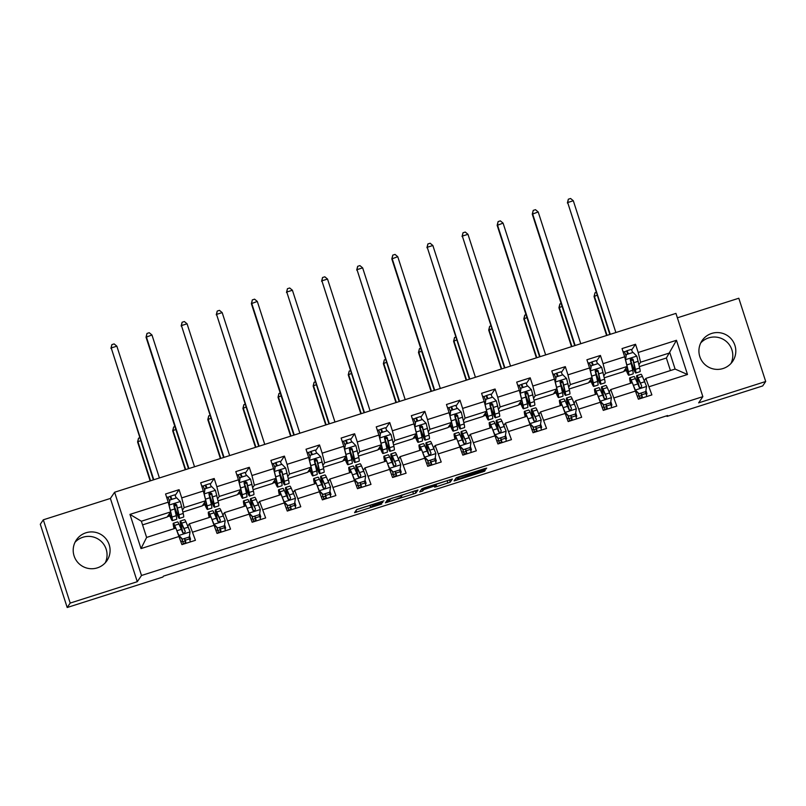 <?xml version="1.0" encoding="UTF-8"?>
<svg xmlns="http://www.w3.org/2000/svg" width="806" height="806" viewBox="0 0 806 806"><rect width="100%" height="100%" fill="white"/><g stroke="black" fill="none" stroke-linecap="round" stroke-linejoin="round"><path stroke-width="1.21" d="M383.948 500.808L356.685 509.533L354.549 512.676L381.742 504.042L370.548 507.075L382.85 502.42L371.828 505.201L383.948 500.808M711.698 333.432A18.478 18.397 34.2 0 0 702.62 361.995A18.478 18.397 34.2 0 0 732.644 361.37A18.478 18.397 34.2 0 0 711.698 333.432M730.982 363.476A18.478 18.397 34.2 0 0 700.746 342.933M85.98 532.776A18.478 18.397 34.2 0 0 76.892 561.329A18.478 18.397 34.2 0 0 106.926 560.704A18.478 18.397 34.2 0 0 85.98 532.776M105.254 562.81A18.478 18.397 34.2 0 0 75.018 542.277M483.771 469.868L486.703 468.115L484.608 468.639L458.533 476.94L456.206 477.827L454.08 480.97L484.567 471.248L485.293 470.17L483.197 470.714L457.526 479.469L458.936 477.374L483.771 469.868L483.489 468.991M698.631 402.869L765.7 381.5L762.688 385.933L667.025 416.41L667.63 415.523L163.457 576.139L162.852 577.036L67.19 607.502L70.203 603.069L137.282 581.7L141.503 575.484L702.852 396.653L698.631 402.869M417.992 489.998L387.505 499.71L385.369 502.863L415.856 493.131L417.982 489.977M424.188 487.892L452.347 479.046L450.211 482.19L436.731 486.623L434.635 487.167L435.502 485.867L433.406 486.411L423.684 489.645L422.787 490.975L419.684 491.962L421.86 488.768L424.188 487.892M141.503 575.484L114.613 492.234L675.952 313.393L702.852 396.653M631.612 350.046L635.531 344.263L622.03 348.575L624.68 356.786L603.079 363.667L600.42 355.456L586.919 359.758L589.569 367.969L567.958 374.85L565.308 366.639L551.808 370.941L554.457 379.152L532.847 386.034L530.197 377.823L516.696 382.125L519.346 390.346L497.735 397.227L495.086 389.016L481.585 393.318L484.235 401.529L462.624 408.41L459.974 400.199L446.464 404.501L449.123 412.712L427.512 419.594L424.863 411.382L411.352 415.684L414.012 423.896L392.401 430.787L389.751 422.566L376.241 426.868L378.901 435.089L357.29 441.97L354.64 433.759L341.129 438.061L343.789 446.272L322.178 453.153L319.529 444.942L306.018 449.244L308.668 457.455L287.067 464.337L284.407 456.125L270.907 460.428L273.556 468.639L251.956 475.53L249.296 467.319L235.795 471.621L238.445 479.832L216.844 486.713L214.184 478.502L200.684 482.804L203.334 491.015L181.723 497.896L179.073 489.685L165.573 493.987L168.222 502.198L129.957 514.389L141.01 548.594L146.621 537.431L175.879 528.111L181.924 544.614L195.425 540.312L189.38 523.809L210.991 516.928L217.036 533.431L230.536 529.129L224.501 512.626L246.102 505.745L252.147 522.248L265.648 517.946L259.613 501.443L281.213 494.552L287.258 511.054L300.769 506.752L294.724 490.25L316.325 483.368L322.37 499.871L335.88 495.569L329.835 479.066L351.446 472.185L357.481 488.688L370.992 484.386L364.947 467.883L386.558 461.002L392.593 477.505L406.103 473.203L400.058 456.69L421.669 449.808L427.704 466.311L441.214 462.009L435.169 445.506L456.78 438.625L462.825 455.128L476.326 450.826L470.281 434.323L491.892 427.442L497.937 443.945L511.437 439.643L505.392 423.14L527.003 416.249L533.048 432.751L546.549 428.449L540.504 411.947L562.114 405.065L568.159 421.568L581.66 417.266L575.625 400.763L597.226 393.882L603.271 410.385L616.771 406.083L610.736 389.58L632.337 382.699L638.382 399.202L651.883 394.9L645.848 378.397L675.106 369.067L669.877 352.867L640.609 362.196L638.957 364.624M635.531 344.263L638.191 352.484L676.456 340.293L687.498 374.498L649.233 386.679M635.733 390.981L614.122 397.872M600.621 402.174L579.01 409.055M565.51 413.357L543.899 420.238M530.388 424.54L508.788 431.432M495.277 435.734L473.676 442.615M460.166 446.917L438.565 453.798M425.054 458.1L403.443 464.981M389.943 469.283L368.332 476.175M354.831 480.477L333.221 487.358M319.72 491.66L298.109 498.541M284.609 502.843L262.998 509.724M249.497 514.027L227.886 520.918M214.386 525.22L192.775 532.101M179.275 536.403L141.01 548.594M603.845 375.808L605.497 373.38L627.108 366.498L623.612 371.647L604.278 377.802M609.225 391.797L610.736 389.58M627.108 366.498L624.68 356.786M605.497 373.38L603.079 363.667M568.734 387.001L570.386 384.563L591.997 377.682L588.501 382.83L569.167 388.986M574.114 402.99L575.625 400.763M591.997 377.682L589.569 367.969M570.386 384.563L567.958 374.85M533.622 398.184L535.275 395.746L556.886 388.865L553.39 394.013L534.046 400.169M539.002 414.173L540.504 411.947M556.886 388.865L554.457 379.152M535.275 395.746L532.847 386.034M498.511 409.367L500.163 406.939L521.774 400.048L518.278 405.196L498.934 411.362M503.881 425.356L505.392 423.14M521.774 400.048L519.346 390.346M500.163 406.939L497.735 397.227M463.4 420.551L465.052 418.123L486.663 411.241L483.157 416.39L463.823 422.546M468.77 436.55L470.281 434.323M486.663 411.241L484.235 401.529M465.052 418.123L462.624 408.41M428.288 431.744L429.941 429.306L451.541 422.425L448.045 427.573L428.711 433.729M433.658 447.733L435.169 445.506M451.541 422.425L449.123 412.712M429.941 429.306L427.512 419.594M393.177 442.927L394.829 440.489L416.43 433.608L412.934 438.756L393.6 444.922M398.547 458.916L400.058 456.69M416.43 433.608L414.012 423.896M394.829 440.489L392.401 430.787M358.055 454.11L359.718 451.682L381.319 444.791L377.823 449.939L358.489 456.105M363.435 470.1L364.947 467.883M381.319 444.791L378.901 435.089M359.718 451.682L357.29 441.97M322.944 465.304L324.596 462.866L346.207 455.984L342.711 461.133L323.377 467.289M328.324 481.293L329.835 479.066M346.207 455.984L343.789 446.272M324.596 462.866L322.178 453.153M287.833 476.487L289.485 474.049L311.096 467.168L307.6 472.316L288.266 478.472M293.213 492.476L294.724 490.25M311.096 467.168L308.668 457.455M289.485 474.049L287.067 464.337M252.721 487.67L254.374 485.242L275.984 478.351L272.488 483.499L253.155 489.665M258.101 503.659L259.613 501.443M275.984 478.351L273.556 468.639M254.374 485.242L251.956 475.53M217.61 498.854L219.262 496.425L240.873 489.544L237.377 494.693L218.043 500.848M222.99 514.843L224.501 512.626M240.873 489.544L238.445 479.832M219.262 496.425L216.844 486.713M182.499 510.047L184.151 507.609L205.762 500.728L202.266 505.876L182.932 512.032M187.879 526.036L189.38 523.809M205.762 500.728L203.334 491.015M184.151 507.609L181.723 497.896M129.957 514.389L141.382 521.23L170.65 511.911L167.154 517.059L142.571 524.887M170.65 511.911L168.222 502.198M137.282 581.7L110.392 498.44L43.312 519.81L70.203 603.069M43.312 519.81L40.3 524.253L67.19 607.502M765.7 381.5L738.81 298.24L677.383 317.816M110.392 498.44L114.613 492.234M666.824 415.785L667.025 416.41M141.382 521.23L146.621 537.431M670.431 370.559L666.371 358.015L639.39 366.619M666.371 358.015L676.456 340.293M644.337 380.613L645.848 378.397M623.824 371.324L626.333 370.528M632.357 368.604L633.304 368.302M588.712 382.507L591.221 381.712M597.246 379.787L598.193 379.495M553.601 393.701L556.1 392.895M562.135 390.981L563.082 390.678M518.49 404.884L520.988 404.088M527.023 402.164L527.97 401.862M483.378 416.067L485.877 415.271M491.912 413.347L492.859 413.045M448.267 427.251L450.766 426.455M456.8 424.54L457.748 424.238M413.156 438.444L415.654 437.648M421.689 435.724L422.636 435.421M378.034 449.627L380.543 448.831M386.578 446.907L387.525 446.605M342.923 460.81L345.431 460.014M351.456 458.09L352.403 457.798M307.811 472.004L310.32 471.198M316.345 469.283L317.292 468.981M272.7 483.187L275.209 482.391M281.234 480.467L282.181 480.164M237.589 494.37L240.097 493.574M246.122 491.65L247.069 491.348M202.477 505.553L204.976 504.758M211.011 502.843L211.958 502.541M167.366 516.747L169.864 515.951M175.899 514.027L176.846 513.724M687.498 374.498L675.106 369.067M640.609 362.196L638.191 352.484M168.273 515.417L169.502 515.024M175.688 513.049L176.484 512.797M175.154 495.458L179.073 489.685M189.884 540.171L190.538 539.214L189.46 535.889M182.71 541.713L185.189 540.917M189.692 539.486L190.538 539.214M224.803 528.303L225.65 528.031L224.572 524.696M217.822 530.519L220.3 529.733M225.005 528.978L225.65 528.031M210.265 484.275L214.184 478.502M203.384 504.224L204.613 503.831M210.799 501.866L211.595 501.614M259.915 517.109L260.761 516.848L259.683 513.513M252.933 519.336L255.411 518.55M260.116 517.795L260.761 516.848M245.377 473.092L249.296 467.319M238.495 493.04L239.725 492.647M245.911 490.673L246.707 490.421M295.026 505.926L295.873 505.654L294.795 502.329M288.044 508.153L290.523 507.357M295.228 506.611L295.873 505.654M280.488 461.898L284.407 456.125M273.607 481.857L274.836 481.464M281.022 479.489L281.818 479.238M330.138 494.743L330.984 494.471L329.906 491.136M323.156 496.959L325.634 496.174M330.339 495.428L330.984 494.471M315.599 450.715L319.529 444.942M308.718 470.664L309.957 470.271M316.143 468.306L316.929 468.054M365.249 483.56L366.095 483.288L365.017 479.953M358.277 485.776L360.745 484.99M365.45 484.235L366.095 483.288M350.711 439.532L354.64 433.759M343.83 459.48L345.069 459.088M351.255 457.123L352.041 456.861M400.36 472.366L401.207 472.104L400.129 468.77M393.388 474.593L395.857 473.807M400.562 473.051L401.207 472.104M385.822 428.349L389.751 422.566M378.941 448.297L380.18 447.904M386.366 445.93L387.152 445.678M435.472 461.183L436.318 460.911L435.25 457.586M428.5 463.41L430.978 462.614M435.673 461.868L436.318 460.911M420.934 417.155L424.863 411.382M414.052 437.114L415.292 436.721M421.478 434.746L422.263 434.494M470.583 450L471.429 449.728L470.361 446.393M463.611 452.216L466.09 451.431M470.785 450.675L471.429 449.728M456.055 405.972L459.974 400.199M449.164 425.921L450.403 425.528M456.589 423.563L457.375 423.311M505.705 438.807L506.541 438.545L505.473 435.21M498.723 441.033L501.201 440.247M505.896 439.492L506.541 438.545M491.166 394.789L495.086 389.016M484.285 414.737L485.514 414.344M491.7 412.37L492.496 412.118M540.816 427.623L541.662 427.351L540.584 424.027M533.834 429.85L536.312 429.054M541.007 428.308L541.662 427.351M526.278 383.606L530.197 377.823M519.396 403.554L520.626 403.161M526.812 401.187L527.608 400.935M575.927 416.44L576.774 416.168L575.696 412.843M568.945 418.667L571.424 417.871M576.119 417.125L576.774 416.168M561.389 372.412L565.308 366.639M554.508 392.361L555.737 391.968M561.923 390.003L562.719 389.751M611.039 405.257L611.885 404.985L610.807 401.65M604.057 407.473L606.535 406.687M611.24 405.932L611.885 404.985M596.5 361.229L600.42 355.456M589.619 381.178L590.848 380.785M597.034 378.82L597.83 378.568M646.15 394.063L646.996 393.802L645.918 390.467M639.168 396.29L641.647 395.504M646.352 394.749L646.996 393.802M624.731 369.994L625.96 369.601M632.146 367.627L632.942 367.375M356.584 509.674L369.994 505.402M401.892 495.237L415.231 490.743M387.404 499.851L387.948 499.68M392.089 498.299L390.467 498.914L388.593 501.675L390.054 501.302L400.713 497.473L401.993 495.559L392.038 498.128M449.587 479.802L450.211 482.19M436.318 484.275L449.486 479.943M422.122 488.627L422.787 490.975M436.399 484.557L430.595 486.048L424.087 489.061L435.905 485.293L436.248 484.043M456.115 477.968L456.962 477.696M167.96 497.302L170.388 496.234A8.644 0.615 72.3 0 1 170.419 496.214A8.644 0.615 72.3 0 1 171.93 499.337M171.597 499.438L169.21 500.143M174.086 506.168L174.408 507.105A18.115 1.29 -107.7 0 0 179.305 518.439L183.577 517.079A18.115 1.29 72.3 0 0 183.234 513.462L180.353 501.614L176.645 497.836L169.895 499.982L169.099 505.201L171.98 517.049A18.115 1.29 72.3 0 1 172.323 520.656A18.115 1.29 72.3 0 1 169.159 514.107M170.529 512.082L171.104 514.722A15.042 1.078 72.3 0 1 171.386 517.724A15.042 1.078 72.3 0 1 169.351 513.815M176.212 497.977A8.644 0.615 -107.7 0 0 174.701 494.854A8.644 0.615 -107.7 0 0 174.67 494.874M168.978 505.211L169.895 499.982M179.305 518.439A18.115 1.29 -107.7 0 0 178.962 514.822L176.605 504.687L174.69 503.8L173.854 505.352L176.252 515.679A18.115 1.29 72.3 0 1 176.605 519.296L172.323 520.656M169.592 501.161A8.644 0.615 -107.7 0 0 167.719 497.07A8.644 0.615 -107.7 0 0 167.688 497.101M173.864 504.838L174.308 506.097L176.544 505.382M174.015 504.435L176.433 504.949L178.086 512.505A15.042 1.078 72.3 0 1 178.368 515.508A15.042 1.078 72.3 0 1 174.308 506.097M159.417 477.958L116.85 346.167L111.218 347.96L153.382 479.882M153.785 479.751L111.218 347.96L111.873 344.625L114.13 343.91L116.85 346.167M110.926 348.404L111.873 344.625M178.831 535.355L182.539 539.133L189.289 536.987L190.085 531.769L185.924 521.804A18.115 1.29 -107.7 0 0 184.574 519.679L180.292 521.039A18.115 1.29 -107.7 0 0 182.73 532.675M189.017 537.249L189.501 538.871A8.644 0.615 72.3 0 1 190.377 541.924M178.811 535.275L174.67 525.391A18.115 1.29 -107.7 0 0 173.32 523.265A18.115 1.29 -107.7 0 0 174.076 528.686M175.506 528.232L175.376 527.96A15.042 1.078 -107.7 0 0 174.257 526.197A15.042 1.078 -107.7 0 0 174.408 528.585M182.539 539.133L189.289 536.987M182.378 539.365L179.123 536.04M173.32 523.265L177.592 521.905A18.115 1.29 72.3 0 1 178.952 524.021L182.771 532.736L184.493 533.169L185.249 531.466L181.652 523.165A18.115 1.29 -107.7 0 0 180.292 521.039M183.073 533.018A15.042 1.078 72.3 0 1 181.229 523.971A15.042 1.078 72.3 0 1 182.358 525.734L185.249 531.466M185.783 543.385L184.524 538.69M184.745 538.62L185.229 540.232A8.644 0.615 72.3 0 1 186.095 543.284M183.395 544.151A8.644 0.615 -107.7 0 0 182.529 541.088L181.844 538.821M183.234 543.556L185.662 542.791M140.707 440.62L137.584 441.96L150.158 480.91M150.561 480.779L137.886 441.517L138.531 438.182L139.791 437.789M137.584 441.96L138.531 438.182M203.072 486.119L205.5 485.051A8.644 0.615 72.3 0 1 205.53 485.031A8.644 0.615 72.3 0 1 207.041 488.154M206.709 488.255L204.321 488.95M209.197 494.985L209.52 495.922A18.115 1.29 -107.7 0 0 214.416 507.256L218.688 505.886A18.115 1.29 72.3 0 0 218.345 502.279L215.464 490.431L211.756 486.653L205.006 488.799L204.21 494.018L207.092 505.856A18.115 1.29 72.3 0 1 207.434 509.473A18.115 1.29 72.3 0 1 204.271 502.924M205.651 500.889L206.215 503.538A15.042 1.078 72.3 0 1 206.507 506.541A15.042 1.078 72.3 0 1 204.462 502.632M211.323 486.784A8.644 0.615 -107.7 0 0 209.812 483.66A8.644 0.615 -107.7 0 0 209.782 483.691M204.089 494.018L205.006 488.799M214.416 507.256A18.115 1.29 -107.7 0 0 214.074 503.639L211.716 493.504L209.802 492.617L208.966 494.169L211.374 504.496A18.115 1.29 72.3 0 1 211.716 508.112L207.434 509.473M204.704 489.977A8.644 0.615 -107.7 0 0 202.83 485.887A8.644 0.615 -107.7 0 0 202.8 485.907M208.976 493.645L209.419 494.914L211.656 494.199M209.127 493.242L211.545 493.756L213.197 501.322A15.042 1.078 72.3 0 1 213.479 504.314A15.042 1.078 72.3 0 1 209.419 494.914M194.528 466.775L151.961 334.984L146.037 337.22L188.503 468.689M188.906 468.558L146.339 336.777L146.984 333.442L149.241 332.727L151.961 334.984M146.037 337.22L146.984 333.442M238.183 474.925L240.621 473.868A8.644 0.615 72.3 0 1 240.641 473.837A8.644 0.615 72.3 0 1 242.163 476.961M241.82 477.071L239.432 477.767M244.309 483.802L244.631 484.728A18.115 1.29 -107.7 0 0 249.528 496.063L253.799 494.703A18.115 1.29 72.3 0 0 253.457 491.086L250.575 479.248L246.868 475.459L240.117 477.615L239.322 482.834L242.203 494.672A18.115 1.29 72.3 0 1 242.546 498.289A18.115 1.29 72.3 0 1 239.382 491.741M240.762 489.705L241.326 492.355A15.042 1.078 72.3 0 1 241.619 495.358A15.042 1.078 72.3 0 1 239.573 491.448M246.435 475.6A8.644 0.615 -107.7 0 0 244.923 472.477A8.644 0.615 -107.7 0 0 244.893 472.497M239.201 482.834L240.117 477.615M249.528 496.063A18.115 1.29 -107.7 0 0 249.185 492.446L246.827 482.32L244.913 481.434L244.087 482.985L246.485 493.312A18.115 1.29 72.3 0 1 246.827 496.929L242.546 498.289M239.815 478.794A8.644 0.615 -107.7 0 0 237.941 474.704A8.644 0.615 -107.7 0 0 237.921 474.724M244.097 482.462L244.53 483.721L246.767 483.016M244.238 482.059L246.656 482.572L248.308 490.129A15.042 1.078 72.3 0 1 248.591 493.131A15.042 1.078 72.3 0 1 244.53 483.721M229.639 455.581L187.073 323.79L181.451 325.584L223.615 457.506M224.018 457.375L181.451 325.584L182.096 322.259L184.352 321.544L187.073 323.79M181.149 326.027L182.096 322.259M213.943 524.172L217.65 527.95L224.4 525.804L225.196 520.585L221.046 510.621A18.115 1.29 -107.7 0 0 219.685 508.495L215.404 509.855A18.115 1.29 -107.7 0 0 217.842 521.492M224.128 526.066L224.622 527.678A8.644 0.615 72.3 0 1 225.489 530.741M213.922 524.081L209.792 514.198A18.115 1.29 -107.7 0 0 208.432 512.072A18.115 1.29 -107.7 0 0 209.187 517.502M210.618 517.049L210.487 516.777A15.042 1.078 -107.7 0 0 209.369 515.014A15.042 1.078 -107.7 0 0 209.52 517.392M217.65 527.95L224.4 525.804M217.489 528.182L214.235 524.847M208.432 512.072L212.703 510.712A18.115 1.29 72.3 0 1 214.064 512.838L217.882 521.553L219.605 521.986L220.36 520.283L216.764 511.981A18.115 1.29 -107.7 0 0 215.404 509.855M218.184 521.835A15.042 1.078 72.3 0 1 216.34 512.787A15.042 1.078 72.3 0 1 217.469 514.55L220.36 520.283M220.894 532.202L219.635 527.497M219.857 527.426L220.34 529.048A8.644 0.615 72.3 0 1 221.207 532.101M218.507 532.957A8.644 0.615 -107.7 0 0 217.64 529.905L216.955 527.628M218.345 532.373L220.773 531.597M175.819 429.427L172.696 430.777L185.269 469.717M185.672 469.596L172.998 430.333L173.643 426.999L174.902 426.596M172.696 430.777L173.643 426.999M249.054 512.979L252.762 516.767L259.512 514.611L260.308 509.402L256.157 499.428A18.115 1.29 -107.7 0 0 254.797 497.302L250.515 498.672A18.115 1.29 -107.7 0 0 252.953 510.299M259.24 514.883L259.734 516.495A8.644 0.615 72.3 0 1 260.6 519.548M249.034 512.898L244.903 503.015A18.115 1.29 -107.7 0 0 243.543 500.889A18.115 1.29 -107.7 0 0 244.309 506.319M245.729 505.856L245.598 505.584A15.042 1.078 -107.7 0 0 244.48 503.821A15.042 1.078 -107.7 0 0 244.631 506.208M252.762 516.767L259.512 514.611M252.61 516.999L249.346 513.664M243.543 500.889L247.815 499.529A18.115 1.29 72.3 0 1 249.175 501.654L252.993 510.359L254.716 510.803L255.472 509.09L251.875 500.788A18.115 1.29 -107.7 0 0 250.515 498.672M253.296 510.651A15.042 1.078 72.3 0 1 251.452 501.604A15.042 1.078 72.3 0 1 252.58 503.367L255.472 509.09M256.006 521.019L254.756 516.314M254.968 516.243L255.452 517.855A8.644 0.615 72.3 0 1 256.318 520.918M253.618 521.774A8.644 0.615 -107.7 0 0 252.752 518.721L252.066 516.445M253.467 521.19L255.885 520.414M210.93 418.243L207.807 419.583L220.381 458.533M220.784 458.402L208.109 419.14L208.764 415.815L210.013 415.412M207.807 419.583L208.764 415.815M273.294 463.742L275.733 462.674A8.644 0.615 72.3 0 1 275.763 462.654A8.644 0.615 72.3 0 1 277.274 465.777M276.932 465.888L274.544 466.583M279.42 472.618L279.742 473.545A18.115 1.29 -107.7 0 0 284.639 484.88L288.921 483.519A18.115 1.29 72.3 0 0 288.568 479.902L285.687 468.064L281.979 464.276L275.229 466.432L274.433 471.641L277.314 483.489A18.115 1.29 72.3 0 1 277.657 487.106A18.115 1.29 72.3 0 1 274.493 480.547M275.874 478.522L276.438 481.172A15.042 1.078 72.3 0 1 276.73 484.164A15.042 1.078 72.3 0 1 274.685 480.255M281.546 464.417A8.644 0.615 -107.7 0 0 280.035 461.294A8.644 0.615 -107.7 0 0 280.004 461.314M274.312 471.651L275.229 466.432M284.639 484.88A18.115 1.29 -107.7 0 0 284.296 481.263L281.939 471.127L280.025 470.241L279.198 471.802L281.596 482.129A18.115 1.29 72.3 0 1 281.939 485.736L277.657 487.106M274.927 467.601A8.644 0.615 -107.7 0 0 273.053 463.51A8.644 0.615 -107.7 0 0 273.033 463.541M279.208 471.278L279.642 472.538L281.878 471.822M279.35 470.875L281.768 471.389L283.42 478.945A15.042 1.078 72.3 0 1 283.702 481.948A15.042 1.078 72.3 0 1 279.642 472.538M264.751 444.398L222.184 312.607L216.562 314.4L258.726 446.323M259.129 446.192L216.562 314.4L217.217 311.076L219.464 310.35L222.184 312.607M216.26 314.844L217.217 311.076M308.406 452.559L310.844 451.491A8.644 0.615 72.3 0 1 310.874 451.471A8.644 0.615 72.3 0 1 312.385 454.594M312.043 454.695L309.665 455.4M314.531 461.425L314.854 462.362A18.115 1.29 -107.7 0 0 319.75 473.696L324.032 472.326A18.115 1.29 72.3 0 0 323.68 468.719L320.798 456.871L317.09 453.093L310.34 455.239L309.544 460.458L312.426 472.306A18.115 1.29 72.3 0 1 312.778 475.913A18.115 1.29 72.3 0 1 309.605 469.364M310.985 467.339L311.549 469.979A15.042 1.078 72.3 0 1 311.841 472.981A15.042 1.078 72.3 0 1 309.806 469.072M316.657 453.224A8.644 0.615 -107.7 0 0 315.146 450.101A8.644 0.615 -107.7 0 0 315.116 450.131M309.423 460.458L310.34 455.239M319.75 473.696A18.115 1.29 -107.7 0 0 319.408 470.079L317.05 459.944L315.136 459.057L314.31 460.609L316.708 470.936A18.115 1.29 72.3 0 1 317.05 474.553L312.778 475.913M310.038 456.418A8.644 0.615 -107.7 0 0 308.174 452.327A8.644 0.615 -107.7 0 0 308.144 452.347M314.32 460.085L314.753 461.354L316.99 460.639M314.461 459.692L316.879 460.206L318.531 467.762A15.042 1.078 72.3 0 1 318.813 470.764A15.042 1.078 72.3 0 1 314.753 461.354M299.862 433.215L257.295 301.424L251.371 303.661L293.837 435.129M294.24 435.008L251.674 303.217L252.328 299.882L254.575 299.167L257.295 301.424M251.371 303.661L252.328 299.882M343.517 441.376L345.955 440.308A8.644 0.615 72.3 0 1 345.986 440.278A8.644 0.615 72.3 0 1 347.497 443.401M347.154 443.512L344.777 444.207M349.643 450.242L349.965 451.179A18.115 1.29 -107.7 0 0 354.862 462.503L359.144 461.143A18.115 1.29 72.3 0 0 358.791 457.526L355.909 445.688L352.202 441.9L345.452 444.056L344.656 449.274L347.537 461.113A18.115 1.29 72.3 0 1 347.89 464.73A18.115 1.29 72.3 0 1 344.716 458.181M346.096 456.146L346.671 458.795A15.042 1.078 72.3 0 1 346.953 461.798A15.042 1.078 72.3 0 1 344.918 457.889M351.769 442.041A8.644 0.615 -107.7 0 0 350.257 438.917A8.644 0.615 -107.7 0 0 350.227 438.948M344.535 449.274L345.452 444.056M354.862 462.503A18.115 1.29 -107.7 0 0 354.519 458.896L352.162 448.761L350.247 447.874L349.421 449.426L351.819 459.752A18.115 1.29 72.3 0 1 352.162 463.369L347.89 464.73M345.149 445.234A8.644 0.615 -107.7 0 0 343.285 441.144A8.644 0.615 -107.7 0 0 343.255 441.164M349.431 448.902L349.864 450.171L352.101 449.456M349.572 448.499L351.99 449.013L353.643 456.569A15.042 1.078 72.3 0 1 353.925 459.571A15.042 1.078 72.3 0 1 349.864 450.171M334.974 422.022L292.407 290.241L286.785 292.034L328.949 423.946M329.352 423.815L286.785 292.034L287.44 288.699L289.686 287.984L292.407 290.241M286.483 292.477L287.44 288.699M284.175 501.795L287.873 505.584L294.623 503.428L295.429 498.209L291.268 488.245A18.115 1.29 -107.7 0 0 289.908 486.119L285.636 487.479A18.115 1.29 -107.7 0 0 288.064 499.115M294.351 503.7L294.845 505.312A8.644 0.615 72.3 0 1 295.711 508.364M284.145 501.715L280.014 491.831A18.115 1.29 -107.7 0 0 278.654 489.705A18.115 1.29 -107.7 0 0 279.42 495.126M280.841 494.672L280.72 494.4A15.042 1.078 -107.7 0 0 279.591 492.637A15.042 1.078 -107.7 0 0 279.753 495.025M287.873 505.584L294.623 503.428M287.722 505.815L284.458 502.481M278.654 489.705L282.936 488.345A18.115 1.29 72.3 0 1 284.286 490.471L288.115 499.176L289.828 499.619L290.593 497.906L286.986 489.605A18.115 1.29 -107.7 0 0 285.636 487.479M288.417 499.468A15.042 1.078 72.3 0 1 286.563 490.411A15.042 1.078 72.3 0 1 287.692 492.184L290.593 497.906M291.117 509.825L289.868 505.13M290.079 505.06L290.563 506.672A8.644 0.615 72.3 0 1 291.429 509.724M288.729 510.591A8.644 0.615 -107.7 0 0 287.863 507.538L287.178 505.261M288.578 510.007L290.996 509.231M246.042 407.06L242.918 408.4L255.492 447.35M255.895 447.219L243.221 407.957L243.875 404.632L245.125 404.229M242.918 408.4L243.875 404.632M319.287 490.612L322.984 494.39L329.745 492.244L330.541 487.026L326.38 477.061A18.115 1.29 -107.7 0 0 325.02 474.935L320.748 476.296A18.115 1.29 -107.7 0 0 323.176 487.932M329.463 492.506L329.956 494.128A8.644 0.615 72.3 0 1 330.823 497.181M319.257 490.532L315.126 480.648A18.115 1.29 -107.7 0 0 313.766 478.522A18.115 1.29 -107.7 0 0 314.531 483.943M315.952 483.489L315.831 483.217A15.042 1.078 -107.7 0 0 314.703 481.454A15.042 1.078 -107.7 0 0 314.864 483.842M322.984 494.39L329.745 492.244M322.833 494.622L319.569 491.297M313.766 478.522L318.048 477.152A18.115 1.29 72.3 0 1 319.398 479.278L323.226 487.993L324.939 488.426L325.705 486.723L322.098 478.421A18.115 1.29 -107.7 0 0 320.748 476.296M323.528 488.275A15.042 1.078 72.3 0 1 321.675 479.227A15.042 1.078 72.3 0 1 322.803 480.991L325.705 486.723M326.229 498.642L324.979 493.937M325.191 493.877L325.674 495.489A8.644 0.615 72.3 0 1 326.541 498.541M323.841 499.408A8.644 0.615 -107.7 0 0 322.974 496.345L322.289 494.078M323.69 498.813L326.118 498.048M281.153 395.877L278.03 397.217L290.613 436.157M291.016 436.036L278.332 396.774L278.987 393.439L280.236 393.046M278.03 397.217L278.987 393.439M354.398 479.429L358.096 483.207L364.856 481.061L365.652 475.842L361.491 465.868A18.115 1.29 -107.7 0 0 360.131 463.742L355.859 465.112A18.115 1.29 -107.7 0 0 358.287 476.749M364.584 481.323L365.068 482.935A8.644 0.615 72.3 0 1 365.934 485.998M354.368 479.338L350.237 469.455A18.115 1.29 -107.7 0 0 348.877 467.329A18.115 1.29 -107.7 0 0 349.643 472.759M351.063 472.306L350.942 472.034A15.042 1.078 -107.7 0 0 349.814 470.271A15.042 1.078 -107.7 0 0 349.975 472.648M358.096 483.207L364.856 481.061M357.945 483.439L354.68 480.104M348.877 467.329L353.159 465.969A18.115 1.29 72.3 0 1 354.509 468.095L358.338 476.809L360.05 477.243L360.816 475.54L357.209 467.238A18.115 1.29 -107.7 0 0 355.859 465.112M358.64 477.092A15.042 1.078 72.3 0 1 356.796 468.044A15.042 1.078 72.3 0 1 357.914 469.807L360.816 475.54M361.34 487.459L360.091 482.754M360.302 482.683L360.786 484.305A8.644 0.615 72.3 0 1 361.662 487.358M358.952 488.214A8.644 0.615 -107.7 0 0 358.086 485.162L357.401 482.885M358.801 487.63L361.229 486.854M316.264 384.684L313.141 386.034L325.725 424.974M326.128 424.843L313.443 385.59L314.098 382.256L315.358 381.853M313.141 386.034L314.098 382.256M378.639 430.182L381.067 429.114A8.644 0.615 72.3 0 1 381.097 429.094A8.644 0.615 72.3 0 1 382.608 432.218M382.276 432.328L379.888 433.024M384.754 439.058L385.077 439.985A18.115 1.29 -107.7 0 0 389.973 451.32L394.255 449.96A18.115 1.29 72.3 0 0 393.912 446.343L391.021 434.505L387.323 430.716L380.563 432.872L379.767 438.091L382.659 449.929A18.115 1.29 72.3 0 1 383.001 453.546A18.115 1.29 72.3 0 1 379.828 446.998M381.208 444.962L381.782 447.612A15.042 1.078 72.3 0 1 382.064 450.614A15.042 1.078 72.3 0 1 380.029 446.705M386.88 430.857A8.644 0.615 -107.7 0 0 385.369 427.734A8.644 0.615 -107.7 0 0 385.339 427.754M379.646 438.091L380.563 432.872M389.973 451.32A18.115 1.29 -107.7 0 0 389.63 447.703L387.273 437.577L385.369 436.691L384.533 438.242L386.93 448.569A18.115 1.29 72.3 0 1 387.273 452.186L383.001 453.546M380.261 434.051A8.644 0.615 -107.7 0 0 378.397 429.961A8.644 0.615 -107.7 0 0 378.367 429.981M384.543 437.718L384.976 438.978L387.212 438.273M384.684 437.315L387.102 437.829L388.754 445.386A15.042 1.078 72.3 0 1 389.046 448.388A15.042 1.078 72.3 0 1 384.976 438.978M370.095 410.838L327.528 279.047L321.896 280.841L364.06 412.763M364.463 412.632L321.896 280.841L322.551 277.516L324.798 276.801L327.528 279.047M321.594 281.284L322.551 277.516M389.51 468.236L393.217 472.024L399.967 469.868L400.763 464.649L396.602 454.685A18.115 1.29 -107.7 0 0 395.242 452.559L390.97 453.919A18.115 1.29 -107.7 0 0 393.399 465.556M399.695 470.14L400.179 471.752A8.644 0.615 72.3 0 1 401.045 474.805M389.479 468.155L385.349 458.271A18.115 1.29 -107.7 0 0 383.988 456.146A18.115 1.29 -107.7 0 0 384.754 461.566M386.175 461.113L386.054 460.841A15.042 1.078 -107.7 0 0 384.925 459.077A15.042 1.078 -107.7 0 0 385.087 461.465M393.217 472.024L399.967 469.868M393.056 472.256L389.792 468.921M383.988 456.146L388.27 454.786A18.115 1.29 72.3 0 1 389.62 456.911L393.449 465.616L395.162 466.059L395.927 464.347L392.331 456.045A18.115 1.29 -107.7 0 0 390.97 453.919M393.751 465.908A15.042 1.078 72.3 0 1 391.907 456.861A15.042 1.078 72.3 0 1 393.026 458.624L395.927 464.347M396.451 476.275L395.202 471.57M395.414 471.5L395.907 473.112A8.644 0.615 72.3 0 1 396.774 476.175M394.074 477.031A8.644 0.615 -107.7 0 0 393.197 473.978L392.512 471.701M393.912 476.447L396.34 475.671M351.376 373.5L348.252 374.84L360.836 413.79M361.239 413.659L348.555 374.397L349.21 371.072L350.469 370.669M348.252 374.84L349.21 371.072M413.75 418.999L416.178 417.931A8.644 0.615 72.3 0 1 416.208 417.911A8.644 0.615 72.3 0 1 417.72 421.034M417.387 421.145L414.999 421.84M419.876 427.875L420.198 428.802A18.115 1.29 -107.7 0 0 425.084 440.136L429.366 438.776A18.115 1.29 72.3 0 0 429.024 435.159L426.132 423.311L422.435 419.533L415.674 421.679L414.878 426.898L417.77 438.746A18.115 1.29 72.3 0 1 418.113 442.363A18.115 1.29 72.3 0 1 414.939 435.804M416.319 433.779L416.893 436.429A15.042 1.078 72.3 0 1 417.176 439.421A15.042 1.078 72.3 0 1 415.14 435.512M421.991 419.674A8.644 0.615 -107.7 0 0 420.48 416.551A8.644 0.615 -107.7 0 0 420.46 416.571L416.208 417.911M414.758 426.908L415.674 421.679M425.084 440.136A18.115 1.29 -107.7 0 0 424.742 436.52L422.384 426.384L420.48 425.497L419.644 427.049L422.042 437.386A18.115 1.29 72.3 0 1 422.384 440.993L418.113 442.363M415.372 422.858A8.644 0.615 -107.7 0 0 413.508 418.767A8.644 0.615 -107.7 0 0 413.478 418.798M419.654 426.535L420.087 427.795L422.324 427.079M419.795 426.132L422.213 426.646L423.865 434.202A15.042 1.078 72.3 0 1 424.158 437.205A15.042 1.078 72.3 0 1 420.087 427.795M405.206 399.655L362.64 267.864L357.008 269.657L399.172 401.579M399.575 401.448L357.008 269.657L357.663 266.323L359.909 265.607L362.64 267.864M356.705 270.101L357.663 266.323M424.621 457.052L428.329 460.841L435.079 458.685L435.875 453.466L431.714 443.502A18.115 1.29 -107.7 0 0 430.354 441.376L426.082 442.736A18.115 1.29 -107.7 0 0 428.52 454.372M434.807 458.957L435.29 460.569A8.644 0.615 72.3 0 1 436.157 463.621M424.591 456.972L420.46 447.088A18.115 1.29 -107.7 0 0 419.1 444.962A18.115 1.29 -107.7 0 0 419.866 450.383M421.286 449.929L421.165 449.657A15.042 1.078 -107.7 0 0 420.037 447.894A15.042 1.078 -107.7 0 0 420.198 450.282M428.329 460.841L435.079 458.685M428.167 461.062L424.903 457.737M419.1 444.962L423.382 443.602A18.115 1.29 72.3 0 1 424.742 445.718L428.56 454.433L430.273 454.866L431.039 453.163L427.442 444.862A18.115 1.29 -107.7 0 0 426.082 442.736M428.863 454.725A15.042 1.078 72.3 0 1 427.019 445.668A15.042 1.078 72.3 0 1 428.147 447.431L431.039 453.163M431.563 465.082L430.313 460.387M430.525 460.317L431.019 461.929A8.644 0.615 72.3 0 1 431.885 464.981M429.185 465.848A8.644 0.615 -107.7 0 0 428.318 462.785L427.633 460.518M429.024 465.253L431.452 464.488M386.487 362.317L383.364 363.657L395.948 402.607M396.351 402.476L383.666 363.214L384.321 359.879L385.58 359.486M383.364 363.657L384.321 359.879M448.861 407.816L451.289 406.748A8.644 0.615 72.3 0 1 451.32 406.728A8.644 0.615 72.3 0 1 452.831 409.851M452.498 409.952L450.111 410.657M454.987 416.682L455.309 417.619A18.115 1.29 -107.7 0 0 460.206 428.953L464.478 427.583A18.115 1.29 72.3 0 0 464.135 423.976L461.244 412.128L457.546 408.35L450.796 410.496L449.99 415.715L452.881 427.553A18.115 1.29 72.3 0 1 453.224 431.17A18.115 1.29 72.3 0 1 450.05 424.621M451.431 422.586L452.005 425.236A15.042 1.078 72.3 0 1 452.287 428.238A15.042 1.078 72.3 0 1 450.252 424.329M457.113 408.481A8.644 0.615 -107.7 0 0 455.591 405.358A8.644 0.615 -107.7 0 0 455.571 405.388L451.32 406.728M449.869 415.715L450.796 410.496M460.206 428.953A18.115 1.29 -107.7 0 0 459.853 425.336L457.506 415.201L455.591 414.314L454.755 415.866L457.153 426.193A18.115 1.29 72.3 0 1 457.496 429.81L453.224 431.17M450.494 411.675A8.644 0.615 -107.7 0 0 448.62 407.584A8.644 0.615 -107.7 0 0 448.589 407.604M454.765 415.342L455.199 416.611L457.445 415.896M454.906 414.939L457.324 415.453L458.977 423.019A15.042 1.078 72.3 0 1 459.269 426.011A15.042 1.078 72.3 0 1 455.199 416.611M440.318 388.472L397.751 256.681L391.817 258.917L434.283 390.386M434.686 390.265L392.119 258.474L392.774 255.139L395.021 254.424L397.751 256.681M391.817 258.917L392.774 255.139M459.732 445.869L463.44 449.647L470.19 447.501L470.986 442.282L466.825 432.318A18.115 1.29 -107.7 0 0 465.475 430.192L461.193 431.553A18.115 1.29 -107.7 0 0 463.631 443.189M469.918 447.763L470.402 449.385A8.644 0.615 72.3 0 1 471.268 452.438M459.702 445.778L455.571 435.895A18.115 1.29 -107.7 0 0 454.221 433.779A18.115 1.29 -107.7 0 0 454.977 439.199M456.408 438.746L456.277 438.474A15.042 1.078 -107.7 0 0 455.148 436.711A15.042 1.078 -107.7 0 0 455.309 439.089M463.44 449.647L470.19 447.501M463.279 449.879L460.014 446.554M454.221 433.779L458.493 432.409A18.115 1.29 72.3 0 1 459.853 434.535L463.672 443.25L465.384 443.683L466.15 441.98L462.553 433.678A18.115 1.29 -107.7 0 0 461.193 431.553M463.974 443.532A15.042 1.078 72.3 0 1 462.13 434.484A15.042 1.078 72.3 0 1 463.259 436.248L466.15 441.98M466.674 453.899L465.425 449.194M465.636 449.133L466.13 450.745A8.644 0.615 72.3 0 1 466.996 453.798M464.296 454.655A8.644 0.615 -107.7 0 0 463.43 451.602L462.745 449.325M464.135 454.07L466.563 453.294M421.609 351.124L418.475 352.474L431.059 391.414M431.462 391.293L418.777 352.031L419.432 348.696L420.692 348.293M418.475 352.474L419.432 348.696M483.973 396.623L486.401 395.565A8.644 0.615 72.3 0 1 486.431 395.534A8.644 0.615 72.3 0 1 487.942 398.658M487.61 398.769L485.222 399.464M490.098 405.499L490.421 406.436A18.115 1.29 -107.7 0 0 495.317 417.76L499.589 416.4A18.115 1.29 72.3 0 0 499.246 412.783L496.365 400.945L492.657 397.156L485.907 399.313L485.101 404.531L487.993 416.37A18.115 1.29 72.3 0 1 488.335 419.986A18.115 1.29 72.3 0 1 485.162 413.438M486.542 411.403L487.116 414.052A15.042 1.078 72.3 0 1 487.398 417.055A15.042 1.078 72.3 0 1 485.363 413.146M492.224 397.298A8.644 0.615 -107.7 0 0 490.713 394.174A8.644 0.615 -107.7 0 0 490.683 394.194L486.431 395.534M484.98 404.531L485.907 399.313M495.317 417.76A18.115 1.29 -107.7 0 0 494.965 414.153L492.617 404.018L490.703 403.131L489.867 404.683L492.265 415.009A18.115 1.29 72.3 0 1 492.617 418.626L488.335 419.986M485.605 400.491A8.644 0.615 -107.7 0 0 483.731 396.401A8.644 0.615 -107.7 0 0 483.701 396.421M489.877 404.159L490.32 405.418L492.557 404.713M490.018 403.756L492.436 404.269L494.088 411.826A15.042 1.078 72.3 0 1 494.38 414.828A15.042 1.078 72.3 0 1 490.32 405.418M475.429 377.279L432.862 245.498L427.23 247.281L469.394 379.203M469.797 379.072L427.23 247.281L427.885 243.956L430.142 243.241L432.862 245.498M426.928 247.724L427.885 243.956M494.844 434.676L498.551 438.464L505.302 436.308L506.097 431.099L501.937 421.125A18.115 1.29 -107.7 0 0 500.586 418.999L496.305 420.369A18.115 1.29 -107.7 0 0 498.743 431.996M505.03 436.58L505.513 438.192A8.644 0.615 72.3 0 1 506.38 441.255M494.813 434.595L490.683 424.712A18.115 1.29 -107.7 0 0 489.333 422.586A18.115 1.29 -107.7 0 0 490.088 428.016M491.519 427.563L491.388 427.281A15.042 1.078 -107.7 0 0 490.26 425.518A15.042 1.078 -107.7 0 0 490.421 427.905M498.551 438.464L505.302 436.308M498.39 438.696L495.136 435.361M489.333 422.586L493.604 421.226A18.115 1.29 72.3 0 1 494.965 423.351L498.783 432.056L500.506 432.5L501.261 430.797L497.665 422.495A18.115 1.29 -107.7 0 0 496.305 420.369M499.085 432.348A15.042 1.078 72.3 0 1 497.242 423.301A15.042 1.078 72.3 0 1 498.37 425.064L501.261 430.797M501.795 442.716L500.536 438.011M500.758 437.94L501.241 439.562A8.644 0.615 72.3 0 1 502.108 442.615M499.408 443.471A8.644 0.615 -107.7 0 0 498.541 440.419L497.856 438.142M499.246 442.887L501.675 442.111M456.72 339.941L453.587 341.281L466.17 380.231M466.573 380.1L453.889 340.837L454.544 337.513L455.803 337.11M453.587 341.281L454.544 337.513M519.084 385.439L521.512 384.371A8.644 0.615 72.3 0 1 521.542 384.351A8.644 0.615 72.3 0 1 523.054 387.474M522.721 387.585L520.333 388.28M525.21 394.315L525.532 395.242A18.115 1.29 -107.7 0 0 530.429 406.577L534.7 405.216A18.115 1.29 72.3 0 0 534.358 401.6L531.476 389.761L527.769 385.973L521.019 388.129L520.223 393.338L523.104 405.186A18.115 1.29 72.3 0 1 523.447 408.803A18.115 1.29 72.3 0 1 520.273 402.244M521.653 400.219L522.228 402.869A15.042 1.078 72.3 0 1 522.51 405.871A15.042 1.078 72.3 0 1 520.475 401.952M527.336 386.114A8.644 0.615 -107.7 0 0 525.824 382.991A8.644 0.615 -107.7 0 0 525.794 383.011L521.542 384.351M520.092 393.348L521.019 388.129M530.429 406.577A18.115 1.29 -107.7 0 0 530.086 402.96L527.728 392.834L525.814 391.938L524.978 393.499L527.376 403.826A18.115 1.29 72.3 0 1 527.728 407.433L523.447 408.803M520.716 389.308A8.644 0.615 -107.7 0 0 518.842 385.208A8.644 0.615 -107.7 0 0 518.812 385.238M524.988 392.975L525.431 394.235L527.668 393.519M525.139 392.572L527.557 393.086L529.21 400.642A15.042 1.078 72.3 0 1 529.492 403.645A15.042 1.078 72.3 0 1 525.431 394.235M510.541 366.095L467.974 234.304L462.342 236.098L504.506 368.02M504.909 367.889L462.342 236.098L462.997 232.773L465.253 232.047L467.974 234.304M462.05 236.541L462.997 232.773M529.955 423.493L533.663 427.281L540.413 425.125L541.209 419.906L537.048 409.942A18.115 1.29 -107.7 0 0 535.698 407.816L531.416 409.176A18.115 1.29 -107.7 0 0 533.854 420.813M540.141 425.397L540.625 427.009A8.644 0.615 72.3 0 1 541.491 430.061M529.935 423.412L525.794 413.528A18.115 1.29 -107.7 0 0 524.444 411.403A18.115 1.29 -107.7 0 0 525.2 416.823M526.63 416.37L526.499 416.098A15.042 1.078 -107.7 0 0 525.371 414.334A15.042 1.078 -107.7 0 0 525.532 416.722M533.663 427.281L540.413 425.125M533.501 427.512L530.247 424.178M524.444 411.403L528.716 410.042A18.115 1.29 72.3 0 1 530.076 412.168L533.894 420.873L535.617 421.316L536.373 419.604L532.776 411.302A18.115 1.29 -107.7 0 0 531.416 409.176M534.197 421.165A15.042 1.078 72.3 0 1 532.353 412.118A15.042 1.078 72.3 0 1 533.481 413.881L536.373 419.604M536.907 431.522L535.647 426.827M535.869 426.757L536.353 428.369A8.644 0.615 72.3 0 1 537.219 431.422M534.519 432.288A8.644 0.615 -107.7 0 0 533.653 429.235L532.968 426.958M534.358 431.704L536.786 430.928M491.831 328.757L488.708 330.097L501.282 369.047M501.685 368.916L489 329.654L489.655 326.329L490.914 325.926M488.708 330.097L489.655 326.329M554.196 374.256L556.624 373.188A8.644 0.615 72.3 0 1 556.654 373.168A8.644 0.615 72.3 0 1 558.165 376.291M557.833 376.392L555.445 377.097M560.321 383.122L560.644 384.059A18.115 1.29 -107.7 0 0 565.54 395.393L569.812 394.033A18.115 1.29 72.3 0 0 569.469 390.416L566.588 378.568L562.88 374.79L556.13 376.936L555.334 382.155L558.215 394.003A18.115 1.29 72.3 0 1 558.558 397.61A18.115 1.29 72.3 0 1 555.394 391.061M556.765 389.036L557.339 391.676A15.042 1.078 72.3 0 1 557.621 394.678A15.042 1.078 72.3 0 1 555.586 390.769M562.447 374.931A8.644 0.615 -107.7 0 0 560.936 371.808A8.644 0.615 -107.7 0 0 560.905 371.828L556.654 373.168M555.213 382.165L556.13 376.936M565.54 395.393A18.115 1.29 -107.7 0 0 565.197 391.776L562.84 381.641L560.926 380.754L560.089 382.306L562.497 392.633A18.115 1.29 72.3 0 1 562.84 396.25L558.558 397.61M555.828 378.115A8.644 0.615 -107.7 0 0 553.954 374.024A8.644 0.615 -107.7 0 0 553.923 374.055M560.099 381.792L560.543 383.052L562.779 382.336M560.251 381.389L562.669 381.903L564.321 389.459A15.042 1.078 72.3 0 1 564.603 392.462A15.042 1.078 72.3 0 1 560.543 383.052M545.652 354.912L503.085 223.121L497.161 225.358L539.617 356.826M540.03 356.705L497.463 224.914L498.108 221.579L500.365 220.864L503.085 223.121M497.161 225.358L498.108 221.579M565.066 412.309L568.774 416.087L575.524 413.941L576.32 408.723L572.159 398.758A18.115 1.29 -107.7 0 0 570.809 396.633L566.527 397.993A18.115 1.29 -107.7 0 0 568.965 409.629M575.252 414.203L575.736 415.825A8.644 0.615 72.3 0 1 576.612 418.878M565.046 412.229L560.905 402.345A18.115 1.29 -107.7 0 0 559.555 400.219A18.115 1.29 -107.7 0 0 560.311 405.64M561.742 405.186L561.611 404.914A15.042 1.078 -107.7 0 0 560.492 403.151A15.042 1.078 -107.7 0 0 560.644 405.539M568.774 416.087L575.524 413.941M568.613 416.319L565.359 412.994M559.555 400.219L563.827 398.849A18.115 1.29 72.3 0 1 565.187 400.975L569.006 409.69L570.729 410.123L571.484 408.42L567.887 400.119A18.115 1.29 -107.7 0 0 566.527 397.993M569.308 409.972A15.042 1.078 72.3 0 1 567.464 400.925A15.042 1.078 72.3 0 1 568.593 402.688L571.484 408.42M572.018 420.339L570.759 415.634M570.98 415.574L571.464 417.186A8.644 0.615 72.3 0 1 572.331 420.238M569.63 421.105A8.644 0.615 -107.7 0 0 568.764 418.042L568.079 415.775M569.469 420.51L571.897 419.745M526.943 317.574L523.819 318.914L536.393 357.864M536.796 357.733L524.122 318.471L524.766 315.136L526.026 314.743M523.819 318.914L524.766 315.136M589.307 363.073L591.745 362.005A8.644 0.615 72.3 0 1 591.765 361.975A8.644 0.615 72.3 0 1 593.276 365.108M592.944 365.209L590.556 365.904M595.433 371.939L595.755 372.876A18.115 1.29 -107.7 0 0 600.651 384.21L604.923 382.84A18.115 1.29 72.3 0 0 604.581 379.223L601.699 367.385L597.992 363.607L591.241 365.753L590.445 370.972L593.327 382.81A18.115 1.29 72.3 0 1 593.669 386.427A18.115 1.29 72.3 0 1 590.506 379.878M591.886 377.843L592.45 380.492A15.042 1.078 72.3 0 1 592.742 383.495A15.042 1.078 72.3 0 1 590.697 379.586M597.558 363.738A8.644 0.615 -107.7 0 0 596.047 360.614A8.644 0.615 -107.7 0 0 596.017 360.645L591.765 361.975M590.324 370.972L591.241 365.753M600.651 384.21A18.115 1.29 -107.7 0 0 600.309 380.593L597.951 370.458L596.037 369.571L595.201 371.123L597.609 381.45A18.115 1.29 72.3 0 1 597.951 385.067L593.669 386.427M590.939 366.932A8.644 0.615 -107.7 0 0 589.065 362.841A8.644 0.615 -107.7 0 0 589.035 362.861M595.211 370.599L595.654 371.868L597.891 371.153M595.362 370.196L597.78 370.71L599.432 378.276A15.042 1.078 72.3 0 1 599.714 381.268A15.042 1.078 72.3 0 1 595.654 371.868M580.763 343.729L538.196 211.938L532.272 214.174L574.738 345.643M575.141 345.512L532.575 213.731L533.219 210.396L535.476 209.681L538.196 211.938M532.272 214.174L533.219 210.396M600.178 401.126L603.885 404.904L610.636 402.758L611.432 397.539L607.281 387.565A18.115 1.29 -107.7 0 0 605.921 385.449L601.639 386.809A18.115 1.29 -107.7 0 0 604.077 398.446M610.364 403.02L610.857 404.632A8.644 0.615 72.3 0 1 611.724 407.695M600.158 401.035L596.027 391.152A18.115 1.29 -107.7 0 0 594.667 389.026A18.115 1.29 -107.7 0 0 595.422 394.456M596.853 394.003L596.722 393.731A15.042 1.078 -107.7 0 0 595.604 391.968A15.042 1.078 -107.7 0 0 595.755 394.346M603.885 404.904L610.636 402.758M603.734 405.136L600.47 401.801M594.667 389.026L598.939 387.666A18.115 1.29 72.3 0 1 600.299 389.792L604.117 398.507L605.84 398.94L606.596 397.237L602.999 388.935A18.115 1.29 -107.7 0 0 601.639 386.809M604.419 398.789A15.042 1.078 72.3 0 1 602.576 389.741A15.042 1.078 72.3 0 1 603.704 391.504L606.596 397.237M607.13 409.156L605.88 404.451M606.092 404.38L606.575 406.002A8.644 0.615 72.3 0 1 607.442 409.055M604.742 409.911A8.644 0.615 -107.7 0 0 603.875 406.859L603.19 404.582M604.591 409.327L607.009 408.551M562.054 306.381L558.931 307.731L571.504 346.671M571.907 346.54L559.233 307.288L559.878 303.953L561.137 303.55M558.931 307.731L559.878 303.953M624.418 351.879L626.856 350.822A8.644 0.615 72.3 0 1 626.877 350.791A8.644 0.615 72.3 0 1 628.398 353.915M628.055 354.025L625.668 354.721M630.544 360.756L630.866 361.682A18.115 1.29 -107.7 0 0 635.763 373.017L640.035 371.657A18.115 1.29 72.3 0 0 639.692 368.04L636.811 356.202L633.103 352.413L626.353 354.569L625.557 359.788L628.438 371.626A18.115 1.29 72.3 0 1 628.781 375.243A18.115 1.29 72.3 0 1 625.617 368.695M626.997 366.659L627.562 369.309A15.042 1.078 72.3 0 1 627.854 372.312A15.042 1.078 72.3 0 1 625.809 368.402M632.67 352.554A8.644 0.615 -107.7 0 0 631.158 349.431A8.644 0.615 -107.7 0 0 631.128 349.451L626.877 350.791M625.436 359.788L626.353 354.569M635.763 373.017A18.115 1.29 -107.7 0 0 635.42 369.4L633.063 359.275L631.148 358.388L630.322 359.939L632.72 370.266A18.115 1.29 72.3 0 1 633.063 373.883L628.781 375.243M626.05 355.748A8.644 0.615 -107.7 0 0 624.176 351.658A8.644 0.615 -107.7 0 0 624.156 351.678M630.332 359.416L630.766 360.675L633.002 359.97M630.473 359.013L632.891 359.526L634.544 367.083A15.042 1.078 72.3 0 1 634.826 370.085A15.042 1.078 72.3 0 1 630.766 360.675M615.875 332.535L573.308 200.744L567.686 202.538L609.85 334.46M610.253 334.329L567.686 202.538L568.341 199.213L570.588 198.498L573.308 200.744M567.384 202.981L568.341 199.213M635.289 389.933L638.997 393.721L645.747 391.565L646.553 386.356L642.392 376.382A18.115 1.29 -107.7 0 0 641.032 374.256L636.76 375.626A18.115 1.29 -107.7 0 0 639.188 387.253M645.475 391.837L645.969 393.449A8.644 0.615 72.3 0 1 646.835 396.502M635.269 389.852L631.138 379.969A18.115 1.29 -107.7 0 0 629.778 377.843A18.115 1.29 -107.7 0 0 630.544 383.273M631.964 382.81L631.844 382.538A15.042 1.078 -107.7 0 0 630.715 380.775A15.042 1.078 -107.7 0 0 630.866 383.162M638.997 393.721L645.747 391.565M638.846 393.953L635.581 390.618M629.778 377.843L634.05 376.483A18.115 1.29 72.3 0 1 635.41 378.608L639.239 387.313L640.951 387.757L641.707 386.044L638.11 377.742A18.115 1.29 -107.7 0 0 636.76 375.626M639.531 387.605A15.042 1.078 72.3 0 1 637.687 378.558A15.042 1.078 72.3 0 1 638.815 380.321L641.707 386.044M642.241 397.973L640.992 393.268M641.203 393.197L641.687 394.809A8.644 0.615 72.3 0 1 642.553 397.872M639.853 398.728A8.644 0.615 -107.7 0 0 638.987 395.675L638.302 393.399M639.702 398.144L642.12 397.368M597.165 295.197L594.042 296.537L606.616 335.487M607.019 335.356L594.344 296.094L594.999 292.769L596.249 292.366M594.042 296.537L594.999 292.769M371.647 504.627L371.828 505.201M370.176 505.1L370.73 506.813M369.934 505.171L370.548 507.075M356.081 510.41L356.645 512.142M415.13 490.884L415.856 493.131M412.803 491.761L413.528 494.018M386.9 500.597L387.464 502.319M387.898 499.519L388.593 501.675L387.898 499.519M447.159 480.819L447.884 483.066M436.167 484.9L436.731 486.623M423.221 488.214L423.684 489.645M424.409 487.811L424.581 488.325M423.755 488.033L424.087 489.051L423.744 488.033M472.336 472.548L472.618 473.424M458.775 476.87L458.936 477.374M457.526 479.469L456.901 477.515L457.536 479.439M484.285 470.382L484.567 471.248M481.917 471.117L482.24 472.125M455.612 478.704L456.166 480.426M485.867 468.266L486.099 468.991M180.252 501.523L169.119 505.07M176.252 515.679L171.98 517.049M168.424 503.004L169.351 502.702M183.234 513.462L178.962 514.822M174.801 508.929L170.529 510.289M181.783 506.702L177.501 508.062M171.144 499.448L170.197 496.526M178.922 535.446L190.065 531.9M181.652 523.165L185.924 521.804M189.501 538.871L185.229 540.232M182.529 541.088L180.947 541.592M174.67 525.391L178.952 524.021M184.09 528.474L188.372 527.104M177.119 530.691L181.39 529.33M215.373 490.34L204.23 493.887M211.374 504.496L207.092 505.856M203.535 491.811L204.472 491.519M218.345 502.279L214.074 503.639M209.913 497.735L205.641 499.105M216.895 495.519L212.613 496.879M206.255 488.265L205.308 485.333M250.485 479.147L239.342 482.703M246.485 493.312L242.203 494.672M238.647 480.628L239.584 480.326M253.457 491.086L249.185 492.446M245.024 486.552L240.752 487.912M252.006 484.335L247.724 485.696M241.367 477.071L240.42 474.15M214.043 524.263L225.176 520.716M216.764 511.981L221.046 510.621M224.622 527.678L220.34 529.048M217.64 529.905L216.058 530.408M209.792 514.198L214.064 512.838M219.202 517.281L223.484 515.921M212.23 519.507L216.502 518.147M249.155 513.079L260.288 509.523M251.875 500.788L256.157 499.428M259.734 516.495L255.452 517.855M252.752 518.721L251.17 519.225M244.903 503.015L249.175 501.654M254.313 506.097L258.595 504.737M247.341 508.324L251.613 506.964M285.596 467.964L274.453 471.51M281.596 482.129L277.314 483.489M273.758 469.445L274.695 469.142M288.568 479.902L284.296 481.263M280.135 475.369L275.864 476.729M287.117 473.142L282.835 474.512M276.478 465.888L275.531 462.966M320.707 456.78L309.564 460.327M316.708 470.936L312.426 472.306M308.869 458.251L309.806 457.959M323.68 468.719L319.408 470.079M315.247 464.185L310.975 465.546M322.229 461.959L317.947 463.319M311.59 454.705L310.642 451.783M355.819 445.597L344.676 449.144M351.819 459.752L347.537 461.113M343.981 447.068L344.918 446.776M358.791 457.526L354.519 458.896M350.358 452.992L346.086 454.362M357.34 450.776L353.068 452.136M346.701 443.522L345.754 440.59M284.266 501.896L295.409 498.34M286.986 489.605L291.268 488.245M294.845 505.312L290.563 506.672M287.863 507.538L286.281 508.042M280.014 491.831L284.286 490.471M289.435 494.914L293.706 493.554M282.453 497.141L286.724 495.771M319.377 490.703L330.52 487.156M322.098 478.421L326.38 477.061M329.956 494.128L325.674 495.489M322.974 496.345L321.393 496.849M315.126 480.648L319.398 479.278M324.546 483.731L328.818 482.361M317.564 485.947L321.846 484.587M354.489 479.52L365.632 475.973M357.209 467.238L361.491 465.868M365.068 482.935L360.786 484.305M358.086 485.162L356.504 485.665M350.237 469.455L354.509 468.095M359.657 472.538L363.929 471.178M352.675 474.764L356.957 473.404M390.93 434.404L379.787 437.96M386.93 448.569L382.659 449.929M379.092 435.885L380.029 435.583M393.912 446.343L389.63 447.703M385.48 441.809L381.198 443.169M392.451 439.582L388.18 440.953M381.812 432.328L380.875 429.407M389.6 468.336L400.743 464.78M392.331 456.045L396.602 454.685M400.179 471.752L395.907 473.112M393.197 473.978L391.625 474.482M385.349 458.271L389.62 456.911M394.769 461.354L399.041 459.994M387.787 463.581L392.069 462.211M426.042 423.221L414.899 426.767M422.042 437.386L417.77 438.746M414.203 424.702L415.14 424.399M429.024 435.159L424.742 436.52M420.591 430.626L416.309 431.986M427.563 428.399L423.291 429.759M416.924 421.145L415.987 418.223M424.712 457.143L435.855 453.597M427.442 444.862L431.714 443.502M435.29 460.569L431.019 461.929M428.318 462.785L426.737 463.289M420.46 447.088L424.742 445.718M429.88 450.171L434.152 448.811M422.898 452.388L427.18 451.028M461.153 412.037L450.01 415.584M457.153 426.193L452.881 427.553M449.325 413.508L450.252 413.216M464.135 423.976L459.853 425.336M455.702 419.442L451.42 420.803M462.674 417.216L458.402 418.576M452.045 409.962L451.098 407.03M459.823 445.96L470.966 442.413M462.553 433.678L466.825 432.318M470.402 449.385L466.13 450.745M463.43 451.602L461.848 452.106M455.571 435.895L459.853 434.535M464.991 438.988L469.263 437.618M458.01 441.204L462.291 439.844M496.264 400.844L485.121 404.4M492.265 415.009L487.993 416.37M484.436 402.325L485.363 402.033M499.246 412.783L494.965 414.153M490.814 408.249L486.532 409.609M497.786 406.033L493.514 407.393M487.156 398.779L486.209 395.847M494.934 434.777L506.077 431.23M497.665 422.495L501.937 421.125M505.513 438.192L501.241 439.562M498.541 440.419L496.959 440.922M490.683 424.712L494.965 423.351M500.103 427.795L504.385 426.434M493.131 430.021L497.403 428.661M531.376 389.661L520.243 393.217M527.376 403.826L523.104 405.186M519.548 391.142L520.475 390.839M534.358 401.6L530.086 402.96M525.925 397.066L521.643 398.426M532.907 394.839L528.625 396.209M522.268 387.585L521.321 384.664M530.046 423.593L541.189 420.037M532.776 411.302L537.048 409.942M540.625 427.009L536.353 428.369M533.653 429.235L532.071 429.739M525.794 413.528L530.076 412.168M535.214 416.611L539.496 415.251M528.242 418.838L532.514 417.468M566.497 378.477L555.354 382.024M562.497 392.633L558.215 394.003M554.659 379.958L555.596 379.656M569.469 390.416L565.197 391.776M561.036 385.883L556.765 387.243M568.018 383.656L563.737 385.016M557.379 376.402L556.432 373.48M565.167 412.4L576.3 408.854M567.887 400.119L572.159 398.758M575.736 415.825L571.464 417.186M568.764 418.042L567.182 418.546M560.905 402.345L565.187 400.975M570.326 405.428L574.607 404.058M563.354 407.645L567.625 406.284M601.608 367.294L590.466 370.841M597.609 381.45L593.327 382.81M589.77 368.765L590.707 368.473M604.581 379.223L600.309 380.593M596.148 374.689L591.876 376.059M603.13 372.473L598.848 373.833M592.491 365.219L591.544 362.287M600.279 401.217L611.411 397.67M602.999 388.935L607.281 387.565M610.857 404.632L606.575 406.002M603.875 406.859L602.294 407.362M596.027 391.152L600.299 389.792M605.437 394.235L609.719 392.875M598.465 396.461L602.737 395.101M636.72 356.101L625.577 359.657M632.72 370.266L628.438 371.626M624.882 357.582L625.819 357.28M639.692 368.04L635.42 369.4M631.259 363.506L626.987 364.866M638.241 361.29L633.959 362.65M627.602 354.025L626.655 351.104M635.39 390.033L646.533 386.477M638.11 377.742L642.392 376.382M645.969 393.449L641.687 394.809M638.987 395.675L637.405 396.179M631.138 379.969L635.41 378.608M640.558 383.052L644.83 381.691M633.576 385.278L637.848 383.918M369.914 505.181L370.548 507.115M401.821 495.015L401.993 495.559M167.719 497.07L166.671 497.403M174.701 494.854L170.419 496.214M202.83 485.887L201.782 486.22M209.812 483.66L205.53 485.031M237.941 474.704L236.893 475.036M244.923 472.477L240.641 473.837M273.053 463.51L272.015 463.843M280.035 461.294L275.763 462.654M308.174 452.327L307.126 452.66M315.146 450.101L310.874 451.471M343.285 441.144L342.238 441.476M350.257 438.917L345.986 440.278M378.397 429.961L377.349 430.293M385.369 427.734L381.097 429.094M413.508 418.767L412.46 419.1M448.62 407.584L447.572 407.917M483.731 396.401L482.683 396.733M518.842 385.208L517.795 385.55M553.954 374.024L552.906 374.357M589.065 362.841L588.017 363.174M624.176 351.658L623.139 351.99"/></g></svg>
